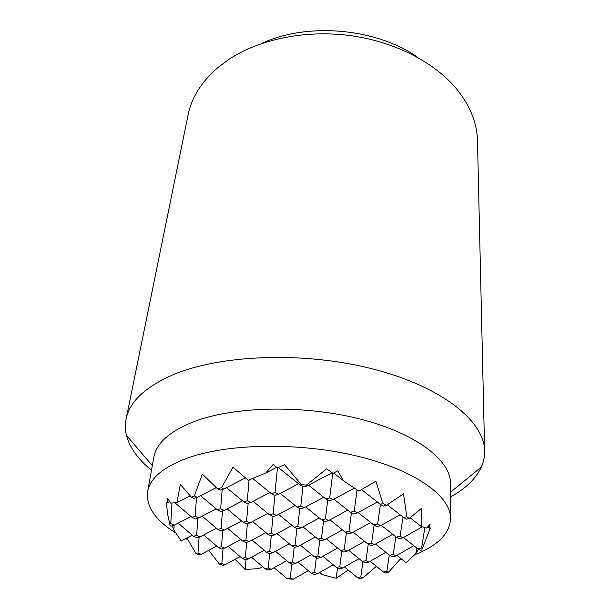 <?xml version="1.0" encoding="UTF-8"?>
<svg xmlns="http://www.w3.org/2000/svg" width="610" height="610" viewBox="0 0 610 610"><rect width="100%" height="100%" fill="white"/><g stroke="black" fill="none" stroke-linecap="round" stroke-linejoin="round"><path stroke-width="0.91" d="M216.253 487.611L197.266 497.325L194.354 495.907L202.352 474.115L217.373 488.648L221.468 487.779L232.989 467.168L248.239 480.291L265.785 472.994L273.105 464.492L277.42 467.908L284.55 464.706L301.386 484.653L306.395 485.148L326.655 468.846L332.984 473.368L337.818 470.851L343.3 480.596L358.825 491.126L375.897 481.206L382.92 503.578L386.633 505.202L403.538 493.841L406.763 516.647L409.188 518.492L421.838 508.107L421.319 526.552L426.802 528.062L430.149 523.899L429.265 528.214L430.355 528.001L421.746 550.052L420.534 550.334L417.758 548.825L403.469 537.54M418.559 549.259L415.86 553.529L406.222 562.817L396.912 555.382M400.816 558.493L388.661 572.104L385.543 573.057L383.385 571.974L370.178 561.284M276.719 467.351L265.785 472.994M298.557 483.768L278.495 494.336L275.019 492.514L277.458 467.893M323.681 497.249L304.115 507.756L300.799 506.018L302.941 486.551M347.685 510.143L328.607 520.589L325.435 518.927L327.715 499.986M370.659 522.488L352.046 532.865L349.012 531.272L351.413 512.842M392.665 534.314L374.494 544.623L371.581 543.098L374.105 525.149M413.755 545.66L396.012 555.901L393.221 554.437L395.859 536.853M415.86 553.529L416.737 548.016M278.297 467.519L300.135 485.026L303.597 486.902L307.501 485.751L306.395 485.148M308.576 485.179L325.824 498.965L329.133 500.757L333.022 499.666L329.72 497.867L332.709 473.177M333.922 499.178L350.361 512.27L353.518 513.986L357.391 512.957L354.235 511.233L357.041 489.944M358.139 512.545L373.816 524.996L376.835 526.628L380.693 525.66L377.674 524.02L380.457 504.394M381.303 525.317L396.264 537.166L399.154 538.737L402.981 537.822L400.091 536.243L403.012 517.044M376.339 566.271L362.973 577.944L360.8 576.885L362.904 561.696M359.023 558.676L342.599 568.032L339.778 566.659L341.783 551.089M337.612 548.039L320.837 557.441L317.894 556.015L319.8 540.056M315.309 536.968L298.168 546.415L295.103 544.921L296.895 528.565M292.06 525.431L274.546 534.924L271.351 533.369L273.021 516.457M267.805 513.407L249.902 522.93L246.562 521.306L248.156 503.311M242.475 500.856L224.167 510.41L220.683 508.717L222.17 489.517M348.684 550.281L362.462 561.474L365.268 562.885L368.791 562.084L365.977 560.666L368.272 544.181M326.297 538.821L340.67 550.533L343.598 552.004L347.136 551.158L344.208 549.686L346.396 532.774M302.941 526.857L317.962 539.133L321.012 540.666L324.558 539.781L321.508 538.241L323.59 520.887M278.572 514.36L294.272 527.246L297.459 528.847L301.02 527.902L297.832 526.293L299.784 508.481M253.119 501.298L269.536 514.832L272.868 516.502L276.437 515.503L273.105 513.826L274.935 495.389M226.501 487.634L243.687 501.855L247.164 503.601L250.74 502.548L247.263 500.787L249.093 479.948M217.373 488.648L220.286 490.112L223.862 488.991L221.468 487.779M169.611 501.672L167.575 502.701L167.651 498.294L170.487 503.075L176.885 502.716L180.331 484.485L191.448 497.241L193.843 498.4L197.266 497.325M190.999 516.51L174.246 525.179L170.769 523.593L171.951 503.09M216.428 528.237L199.996 536.899L196.656 535.374L197.831 518.203M240.813 539.492L224.694 548.138L221.491 546.682L222.764 530.525M264.221 550.304L248.407 558.928L245.334 557.525L246.692 542.305M286.715 560.697L271.198 569.298L268.24 567.948L269.666 553.583M308.34 570.701L293.113 579.271L290.268 577.975L291.786 564.036M175.055 502.914L191.921 517.288L195.406 518.919L198.692 517.951L195.208 516.312L196.466 497.577M202.169 516.144L217.816 529.411L221.155 530.975L224.442 530.052L221.102 528.489L222.482 510.905M227.637 528.367L242.643 541.032L245.845 542.526L249.124 541.657L245.921 540.155L247.393 523.632M252.06 540.079L266.456 552.18L269.529 553.621L272.807 552.79L269.734 551.348L271.275 535.786M275.506 551.31L289.323 562.885L292.274 564.265L295.545 563.48L292.594 562.092L294.233 547.017M298.023 562.1L311.298 573.171L314.135 574.498L317.398 573.758L314.562 572.424L316.308 557.7M319.678 572.462L322.293 574.643L336.202 578.257L337.521 567.979M262.681 566.667L259.25 568.558L245.151 569.473L246.051 559.522M240.134 556.579L224.93 564.829L221.849 563.472L223.039 548.573M216.672 546.102L201.201 554.368L197.991 552.95L199.096 537.151M192.257 535.199L181.17 541.017L173.873 530.052L174.163 525.21M274.096 567.689L287.127 578.692L293.113 579.271M251.541 557.22L265.091 568.711L268.049 570.053L271.198 569.298M228.079 546.324L242.178 558.325L245.258 559.721L248.407 558.928M203.656 534.962L218.334 547.521L221.537 548.97L224.694 548.138M178.219 523.128L193.5 536.266L196.839 537.784L199.996 536.899M170.769 523.593L169.755 523.899L169.984 525.606L171.097 526.117L174.246 525.179M348.219 570.068L336.202 578.257M333.205 564.807L317.398 573.758M311.672 554.498L295.545 563.48M289.262 543.769L272.807 552.79M265.922 532.606L249.124 541.657M241.59 520.978L224.442 530.052M216.199 508.847L198.692 517.951M344.452 566.972L357.429 577.617L359.221 578.486L362.973 577.944M322.873 556.305L336.392 567.43L339.221 568.802L342.599 568.032M300.402 545.188L314.501 556.831L317.436 558.257L320.837 557.441M276.993 533.597L291.694 545.79L294.76 547.269L298.168 546.415M252.586 521.504L267.935 534.276L271.13 535.824L274.546 534.924M227.111 508.87L243.138 522.274L246.478 523.891L249.902 522.93M200.507 495.671L217.251 509.739L220.736 511.424L224.167 510.41M190.221 495.922L176.885 502.716M245.411 477.92L223.862 488.991M269.902 492.499L250.74 502.548M295.141 505.507L276.437 515.503M319.297 517.951L301.02 527.902M342.416 529.876L324.558 539.781M364.582 541.322L347.136 551.158M385.848 552.302L368.791 562.084M388.661 572.104L386.885 571.212L389.287 555.054M252.692 478.484L271.282 493.627L274.759 495.442L278.495 494.336M280.249 493.414L297.07 507.07L300.394 508.801L304.115 507.756M305.663 506.925L321.722 519.918L324.901 521.573L328.607 520.589M329.972 519.842L345.313 532.21L348.348 533.796L352.046 532.865M353.236 532.202L367.906 543.983L370.819 545.508L374.494 544.623M375.531 544.036L389.561 555.275L392.352 556.732L396.012 555.901M333.655 473.017L343.3 480.596M361.539 489.601L380.266 504.287L383.4 506.064L386.633 505.202M387.319 504.767L403.553 517.463L406.55 519.163L409.188 518.492M410.103 517.798L421.319 526.552M354.349 488.145L333.022 499.666M332.092 472.735L307.501 485.751M377.323 501.977L357.391 512.957M400.107 514.764L380.693 525.66M422.189 526.849L402.981 537.822M422.455 548.443L421.571 547.955L424.85 527.642M427.709 527.002L429.265 528.214M386.885 571.212L383.385 571.974M360.8 576.885L357.429 577.617M191.448 497.241L194.354 495.907M275.019 492.514L271.282 493.627M169.755 523.899L167.643 514.26L166.278 502.259L167.575 502.701M195.208 516.312L191.921 517.288M247.263 500.787L243.687 501.855M220.683 508.717L217.251 509.739M393.221 554.437L389.561 555.275M290.268 577.975L287.127 578.692M314.562 572.424L311.298 573.171M339.778 566.659L336.392 567.43M365.977 560.666L362.462 561.474M371.581 543.098L367.906 543.983M268.24 567.948L265.091 568.711M292.594 562.092L289.323 562.885M317.894 556.015L314.501 556.831M344.208 549.686L340.67 550.533M245.151 569.473L235.048 559.339M221.849 563.472L219.417 564.09L222.932 565.333L224.93 564.829M406.763 516.647L403.553 517.463M349.012 531.272L345.313 532.21M245.334 557.525L242.178 558.325M269.734 551.348L266.456 552.18M295.103 544.921L291.694 545.79M321.508 538.241L317.962 539.133M219.417 564.09L208.704 550.357M300.799 506.018L297.07 507.07M196.656 535.374L193.5 536.266M221.102 528.489L217.816 529.411M246.562 521.306L243.138 522.274M273.105 513.826L269.536 514.832M197.991 552.95L195.993 553.483L198.768 555.008L201.201 554.368M382.92 503.578L380.266 504.287M325.435 518.927L321.722 519.918M221.491 546.682L218.334 547.521M245.921 540.155L242.643 541.032M271.351 533.369L267.935 534.276M297.832 526.293L294.272 527.246M173.873 530.052L172.241 525.774M195.993 553.483L186.843 538.043M329.72 497.867L325.824 498.965M377.674 524.02L373.816 524.996M421.571 547.955L417.758 548.825M400.091 536.243L396.264 537.166M354.235 511.233L350.361 512.27M301.386 484.653L300.135 485.026M151.486 470.211C138.104 459.406 129.77 447.793 126.476 435.38C125.141 429.936 125.019 424.499 126.102 419.062L188.032 115.13C191.563 97.608 201.513 81.763 217.877 67.58L228.857 59.391C259.281 39.276 305.107 29.715 349.705 35.525C394.289 41.442 434.45 62.212 456.539 88.885C470.135 105.736 477.119 123.098 477.493 140.963L484.622 451.057C484.721 456.6 483.638 461.93 481.359 467.046C475.922 478.682 465.666 488.64 450.576 496.906M126.102 419.062C129.465 401.975 144.822 387.335 172.157 375.142C219.829 354.471 304.718 351.215 373.671 369.18C442.768 387.083 484.515 421.601 484.622 451.057M175.436 532.782C155.131 520.025 145.851 506.277 147.612 491.538L153.85 457.195C156.396 443.112 169.725 431.27 193.835 421.678C234.095 406.191 303.803 404.643 360.106 419.055C416.531 433.435 450.92 460.489 450.554 483.677L450.622 518.576C449.692 533.666 437.759 545.698 414.83 554.681M187.712 539.675L185.699 538.645M147.612 491.538C150.029 478.11 163.503 466.879 188.032 457.843C228.994 443.264 300.364 442.181 358.039 456.318C415.845 470.417 451.003 496.494 450.622 518.576M418.063 57.63C376.866 28.098 307.059 21.868 261.278 43.638M401.632 559.149L399.878 559.644M152.325 465.598L126.476 435.38M450.569 492.217L481.359 467.046"/></g></svg>
